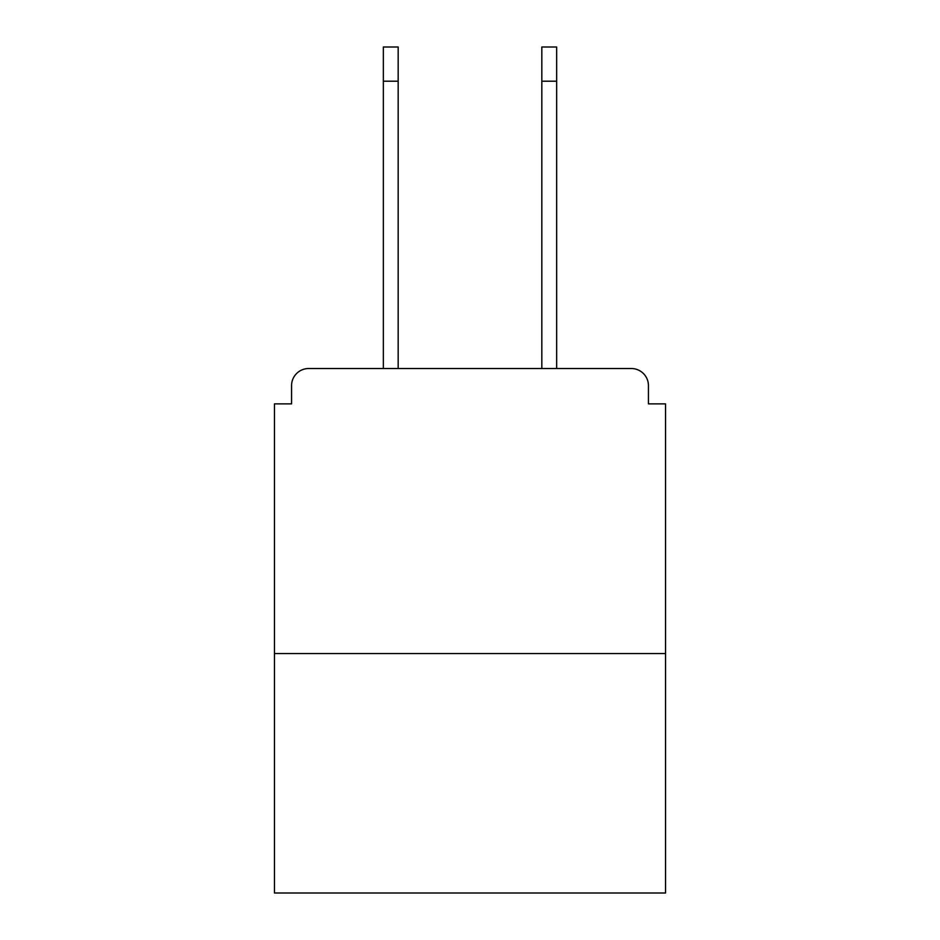 <?xml version="1.0" encoding="UTF-8"?>
<svg xmlns="http://www.w3.org/2000/svg" width="940" height="940" viewBox="0 0 940 940"><rect width="100%" height="100%" fill="white"/><g stroke="black" fill="none" stroke-linecap="round" stroke-linejoin="round"><path stroke-width="1.41" d="M648.436 403.871L648.436 385.623L648.436 403.871L665.543 403.871L665.543 893L274.457 893L274.457 403.871L291.565 403.871L291.565 385.623L291.565 403.871M665.543 653.57L274.457 653.57M648.436 385.623A17.108 17.108 0 0 0 631.327 368.527L308.673 368.527A17.108 17.108 0 0 0 291.565 385.623M631.327 368.527L558.936 368.527M381.064 368.527L308.673 368.527M383.344 81.204L383.344 47L398.172 47L398.172 81.204L383.344 81.204L383.344 368.527M398.172 368.527L398.172 81.204M541.828 368.527L541.828 47L556.656 47L556.656 81.204L541.828 81.204M556.656 368.527L556.656 81.204"/></g></svg>
